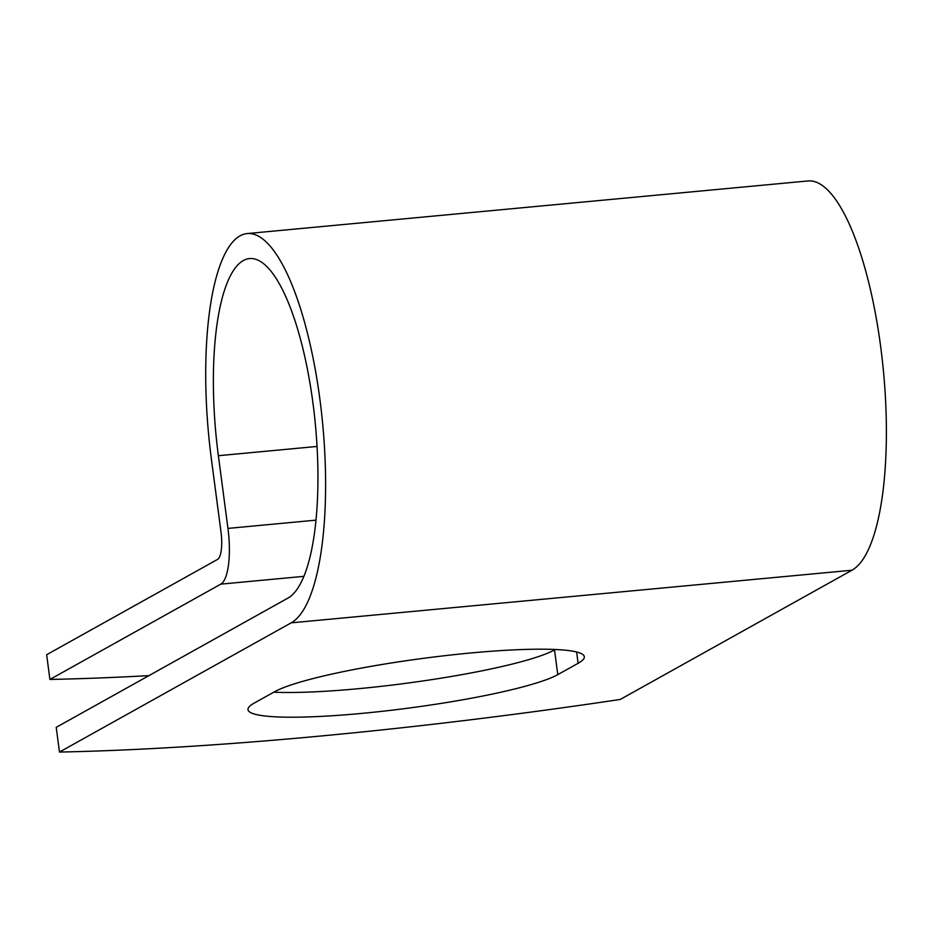 <?xml version="1.0" encoding="UTF-8"?>
<svg xmlns="http://www.w3.org/2000/svg" width="933" height="933" viewBox="0 0 933 933"><rect width="100%" height="100%" fill="white"/><g stroke="black" fill="none" stroke-linecap="round" stroke-linejoin="round"><path stroke-width="1.4" d="M362.051 713.372A159.356 19.406 172.5 0 0 557.771 674.641L578.11 663.293A159.356 19.406 172.5 0 0 584.326 656.727A159.356 19.406 172.5 0 0 447.257 655.409A159.356 19.406 172.5 0 0 274.535 691.773L254.196 703.109A159.356 19.406 172.5 0 0 247.991 709.675A159.356 19.406 172.5 0 0 362.051 713.372M273.789 692.193A159.356 19.406 172.5 0 0 358.797 688.659A159.356 19.406 172.5 0 0 554.517 649.916L555.275 649.496M287.889 598.123L56.213 727.343L59.467 752.056L291.143 622.847A196.641 57.263 84.6 0 0 321.395 411.511A196.641 57.263 84.6 0 0 247.303 233.553A196.641 57.263 84.6 0 0 211.453 459.572L221.028 532.265A23.861 6.951 -95.4 0 1 217.541 559.415L46.65 654.721L49.904 679.446L220.794 584.14A48.983 14.263 -95.4 0 0 227.955 528.405L218.38 455.701A171.52 49.95 84.6 0 1 249.647 258.558A171.52 49.95 84.6 0 1 314.269 413.786A171.52 49.95 84.6 0 1 287.889 598.123M49.904 679.446A686.886 83.667 172.5 0 0 148.93 675.632M247.303 233.553L808.083 180.944A196.641 57.263 84.6 0 1 882.175 358.902A196.641 57.263 84.6 0 1 851.934 570.238L620.247 699.447A686.886 83.667 -7.5 0 1 59.467 752.056M554.517 649.916L557.771 674.641M303.831 576.349L220.794 584.14M851.934 570.238L291.143 622.847M317.033 446.452L218.38 455.701M315.937 520.148L227.955 528.405M576.629 652.004L578.11 663.293"/></g></svg>
